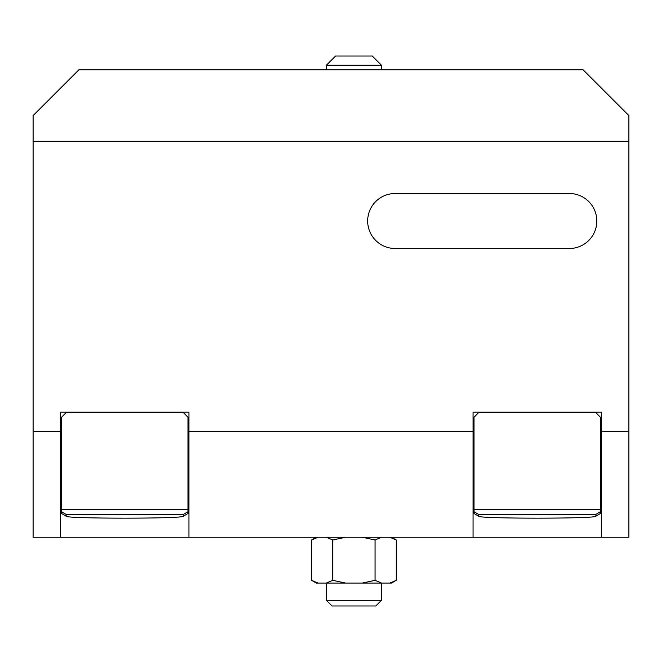 <?xml version="1.0" encoding="UTF-8"?>
<svg xmlns="http://www.w3.org/2000/svg" width="662" height="662" viewBox="0 0 662 662"><rect width="100%" height="100%" fill="white"/><g stroke="black" fill="none" stroke-linecap="round" stroke-linejoin="round"><path stroke-width="0.99" d="M60.598 537.238L60.598 431.367L33.1 431.367L33.1 537.238L628.9 537.238L628.9 431.367L601.402 431.367L601.402 537.238M473.073 537.238L473.073 431.367L188.927 431.367L188.927 537.238M33.1 141.263L33.1 115.593L78.927 69.767L583.073 69.767L628.9 115.593L628.9 141.263L33.1 141.263L33.1 431.367M628.9 431.367L628.9 141.263M188.927 431.367L188.927 412.186L60.598 412.186L60.598 431.367M601.402 431.367L601.402 412.186L473.073 412.186L473.073 431.367M395.164 193.511L569.32 193.511A27.498 27.498 0 0 1 596.818 221.009A27.498 27.498 0 0 1 569.32 248.507L395.164 248.507A27.498 27.498 0 0 1 367.667 221.009A27.498 27.498 0 0 1 395.164 193.511M601.402 425.12A64.164 18.759 0 0 1 600.484 428.281M473.992 428.281A64.164 18.759 0 0 1 473.073 425.12M188.927 425.12A64.164 18.759 0 0 1 188.008 428.281M61.516 428.281A64.164 18.759 0 0 1 60.598 425.12M381.411 69.767L381.411 65.182L326.416 65.182L326.416 69.767M326.416 65.182L335.584 56.013L372.251 56.013L381.411 65.182M396.248 580.326L389.794 583.073L391.499 583.073L396.248 580.326L396.248 539.985L389.794 537.238M318.041 583.073L316.337 583.073L311.579 580.326L318.041 583.073L326.292 583.073L332.746 580.326L345.663 583.073L326.292 583.073M381.544 583.073L362.164 583.073L375.081 580.326L381.544 583.073L389.794 583.073M362.164 583.073L345.663 583.073M381.544 537.238L375.081 539.985L375.081 580.326M362.164 537.238L375.081 539.985M326.292 537.238L332.746 539.985L332.746 580.326M332.746 539.985L345.663 537.238M316.337 537.238L311.579 539.985L311.579 580.326M311.579 539.985L318.041 537.238M381.411 600.36L375.793 605.987L332.043 605.987L326.416 600.36L381.411 600.36L381.411 583.073M473.992 417.341L473.992 509.666L600.484 509.666L600.484 417.341L595.899 412.6L478.576 412.6L473.992 417.341M473.992 513.464L478.576 516.103C474.952 518.842 599.524 518.842 595.899 516.103L595.899 514.407L478.576 514.407L478.692 516.244L473.992 513.464L473.992 509.666M600.484 509.666L600.484 513.464L595.783 516.244L600.484 513.464M473.992 511.676L478.576 514.407M595.899 514.407L600.484 511.676M61.516 417.341L61.516 509.666L188.008 509.666L188.008 417.341L183.424 412.6L66.101 412.6L61.516 417.341M61.516 513.464L66.101 516.103C62.476 518.842 187.048 518.842 183.424 516.103L183.424 514.407L66.101 514.407L66.217 516.244L61.516 513.464L61.516 509.666M188.008 509.666L188.008 513.464L183.308 516.244L188.008 513.464M61.516 511.676L66.101 514.407M183.424 514.407L188.008 511.676M391.499 537.238L396.248 539.985M326.416 600.36L326.416 583.073"/></g></svg>
